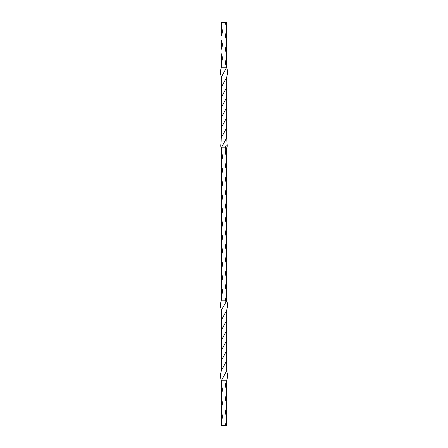 <?xml version="1.0" encoding="UTF-8"?>
<svg xmlns="http://www.w3.org/2000/svg" width="448" height="448" viewBox="0 0 448 448"><rect width="100%" height="100%" fill="white"/><g stroke="black" fill="none" stroke-linecap="round" stroke-linejoin="round"><path stroke-width="0.67" d="M226.688 389.76L226.688 380.8A9.52 9.52 0 0 0 226.688 389.76L226.688 394.24A9.52 9.52 0 0 0 226.688 403.2L226.688 407.68A9.52 9.52 0 0 0 226.688 416.64L226.688 425.6L221.312 425.6L221.312 421.12A10.461 10.461 0 0 0 221.312 412.16L221.312 421.12M226.688 403.2L226.688 394.24M226.688 416.64L226.688 407.68M221.312 385.28L221.312 394.24A10.461 10.461 0 0 0 221.312 385.28L221.312 380.8L226.694 370.731L227.802 375.766L226.688 380.8L221.312 380.8L220.198 375.766L221.306 370.731L221.312 360.64L226.688 350.543L226.694 310.229L227.802 305.194L226.688 300.16L226.688 295.68A9.52 9.52 90 0 0 225.568 300.16L221.312 300.16L221.312 147.84L226.694 137.771L226.694 77.269L227.802 72.234L226.688 67.2L221.312 67.2L221.312 58.24M221.312 360.64L221.312 320.32L226.694 310.229M221.312 350.543L226.671 340.48M221.312 320.32L221.306 310.229L225.826 302.361M225.568 300.16L225.882 301.773C225.982 302.624 226.251 302.086 226.688 300.16M221.306 370.731L226.688 360.64L226.688 350.543M221.312 330.417L226.688 320.32M226.688 295.68L226.688 147.84L227.248 146.227C226.061 145.376 225.501 145.914 225.568 147.84L221.312 147.84L220.752 146.227L221.306 137.771L221.312 127.68L226.688 117.583M221.312 127.68L221.312 87.36L226.694 77.269M221.306 137.771L226.688 127.68M221.312 97.457L226.688 87.36M227.248 146.227L226.694 137.771M221.312 117.583L226.671 107.52M221.312 87.36L221.306 77.269L226.688 67.2L226.688 58.24A9.52 9.52 0 0 0 226.688 67.2M221.329 107.52L226.688 97.457M221.306 77.269L220.198 72.234L221.312 67.2L221.312 62.72A10.461 10.461 0 0 0 221.312 53.76L221.312 62.72M225.568 147.84L225.837 150.08A9.52 9.52 90 0 0 226.688 156.8M221.312 152.32A9.52 9.52 -90 0 1 221.312 161.28L221.312 170.24M221.312 165.76A9.52 9.52 -90 0 1 221.312 174.72L221.312 183.68M221.312 179.2A9.52 9.52 -90 0 1 221.312 188.16L221.312 197.12M221.312 192.64A9.52 9.52 -90 0 1 221.312 201.6L221.312 210.56M221.312 206.08A9.52 9.52 -90 0 1 221.312 215.04L221.312 224M221.312 219.52A9.52 9.52 -90 0 1 221.312 228.48L221.312 237.44M221.312 232.96A9.52 9.52 -90 0 1 221.312 241.92L221.312 250.88M221.312 246.4A9.52 9.52 -90 0 1 221.312 255.36L221.312 264.32M221.312 259.84A9.52 9.52 -90 0 1 221.312 268.8L221.312 277.76M221.312 273.28A9.52 9.52 -90 0 1 221.312 282.24L221.312 291.2M221.312 286.72A9.52 9.52 -90 0 1 221.312 295.68L221.312 300.16L220.198 305.194L221.306 310.229M226.688 282.24A9.52 9.52 90 0 0 226.688 291.2M226.688 268.8A9.52 9.52 90 0 0 226.688 277.76M226.688 255.36A9.52 9.52 90 0 0 226.688 264.32M226.688 241.92A9.52 9.52 90 0 0 226.688 250.88M226.688 228.48A9.52 9.52 90 0 0 226.688 237.44M226.688 215.04A9.52 9.52 90 0 0 226.688 224M226.688 201.6A9.52 9.52 90 0 0 226.688 210.56M226.688 188.16A9.52 9.52 90 0 0 226.688 197.12M226.688 174.72A9.52 9.52 90 0 0 226.688 183.68M226.688 161.28A9.52 9.52 90 0 0 226.688 170.24M226.688 150.08L225.837 150.08M221.312 156.8L221.312 147.84M226.694 370.731L226.688 360.64M221.329 340.48L226.688 330.417M221.312 44.8L221.312 49.28A10.461 10.461 0 0 0 221.312 40.32L221.312 49.28M221.312 31.36L221.312 35.84A10.461 10.461 0 0 0 221.312 26.88L221.312 35.84M221.312 26.88L221.312 22.4L225.568 22.4A9.52 9.52 0 0 0 226.688 26.88L226.688 22.4L225.568 22.4M226.688 58.24L226.688 44.8A9.52 9.52 0 0 0 226.688 53.76M226.688 44.8L226.688 31.36A9.52 9.52 0 0 0 226.688 40.32M226.688 31.36L226.688 26.88M221.312 394.24L221.312 407.68A10.461 10.461 0 0 0 221.312 398.72M221.312 407.68L221.312 412.16M226.688 421.12A9.52 9.52 0 0 0 225.568 425.6"/></g></svg>
